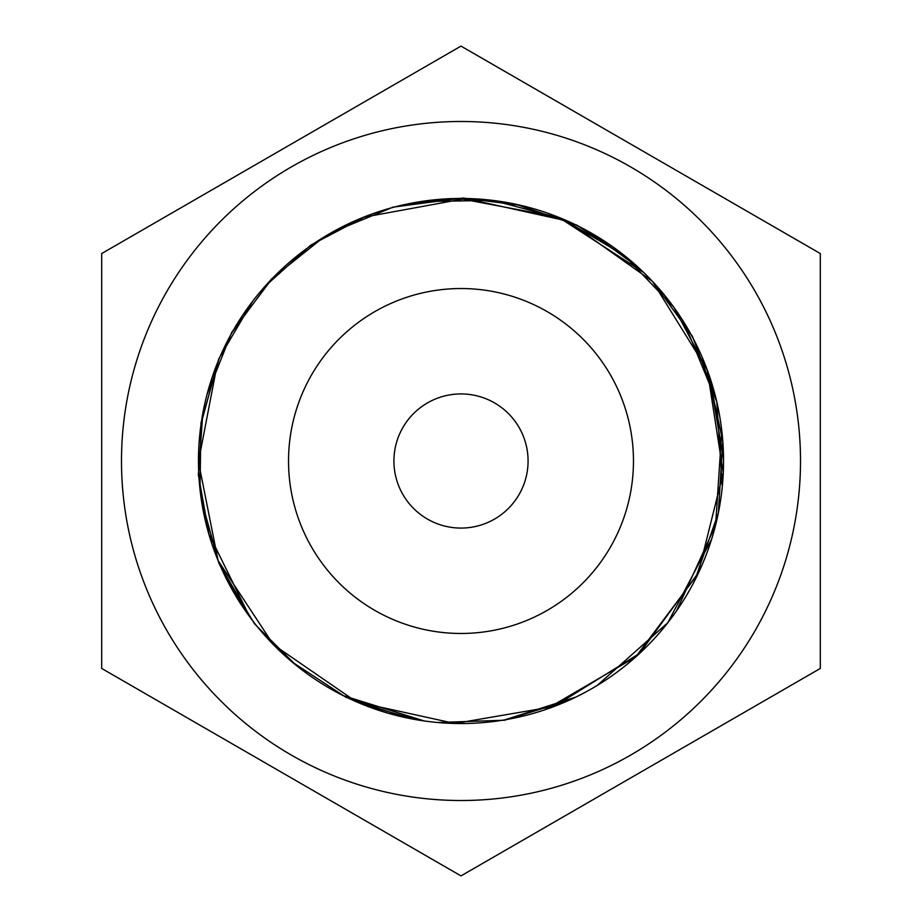 <?xml version="1.0" encoding="UTF-8"?>
<svg xmlns="http://www.w3.org/2000/svg" width="922" height="922" viewBox="0 0 922 922"><rect width="100%" height="100%" fill="white"/><g stroke="black" fill="none" stroke-linecap="round" stroke-linejoin="round"><path stroke-width="1.38" d="M461 723.539A262.54 262.54 0 0 0 688.365 329.73A262.54 262.54 0 0 0 233.635 329.73A262.54 262.54 0 0 0 461 723.539M101.685 668.45L461 875.9L820.315 668.45L820.315 253.55L461 46.1L101.685 253.55L101.685 668.45M461 528.076A67.076 67.076 0 0 1 402.914 427.462A67.076 67.076 0 0 1 519.086 427.462A67.076 67.076 0 0 1 461 528.076M461 800.515A339.515 339.515 0 0 1 166.974 291.248A339.515 339.515 0 0 1 755.026 291.248A339.515 339.515 0 0 1 461 800.515M461 633.472A172.472 172.472 0 0 0 610.364 374.77A172.472 172.472 0 0 0 311.636 374.77A172.472 172.472 0 0 0 461 633.472M420.951 201.538L492.844 200.408L562.374 218.802L624.252 255.417L673.947 307.406L707.589 370.955L722.802 441.235L718.33 513.012L694.577 580.872M417.793 719.955L362.127 704.212M252.179 620.114L218.837 563.065L201.33 499.689M232.148 332.335L271.379 279.055L323.288 237.473M459.214 198.472L558.651 217.315L643.66 272.428M721.811 430.874L715.599 525.091L676.541 610.894M568.782 700.397L504.611 720.232L437.65 722.502M295.893 665.119L254.772 624.136L224.357 574.683M201.146 423.532L218.71 359.015L252.674 301.24M363.36 217.292L465.76 198.507L567.503 221.05L652.384 281.291L707.243 369.849L723.263 472.79L698.069 573.784L635.523 657.121L545.57 709.548M407.317 717.996L346.073 697.343L292.136 662.031M209.248 535.463L198.357 474.738L202.863 413.137M264.81 286.546L310.691 245.183L365.319 216.52M516.113 204.315L577.091 225.233L630.982 260.914M709.145 375.266L723.528 458.522M575.731 697.136L504.68 719.875M249.701 616.818L208.66 533.446M207.012 394.535L231.802 332.266L271.967 278.813M405.553 204.384L463.27 198.057L520.861 205.375M653.156 282.109L692.457 336.369L716.163 399.203M711.623 539.209L667.839 622.696L597.249 685.415M424.189 720.946L343.007 695.534M200.005 489.421L200.973 422.921L218.975 359.257M332.208 232.217L392.991 207.162L458.499 198.472M592.362 233.692L638.969 267.991M684.539 323.322L716.797 401.888L722.283 486.597M698.98 571.87L639.695 653.318L554.122 706.448L454.834 723.482L356.422 701.838L273.454 644.697L218.088 560.553L198.46 461.749L217.5 362.807M198.783 474.012A262.54 262.54 0 0 1 198.726 449.106"/></g></svg>
